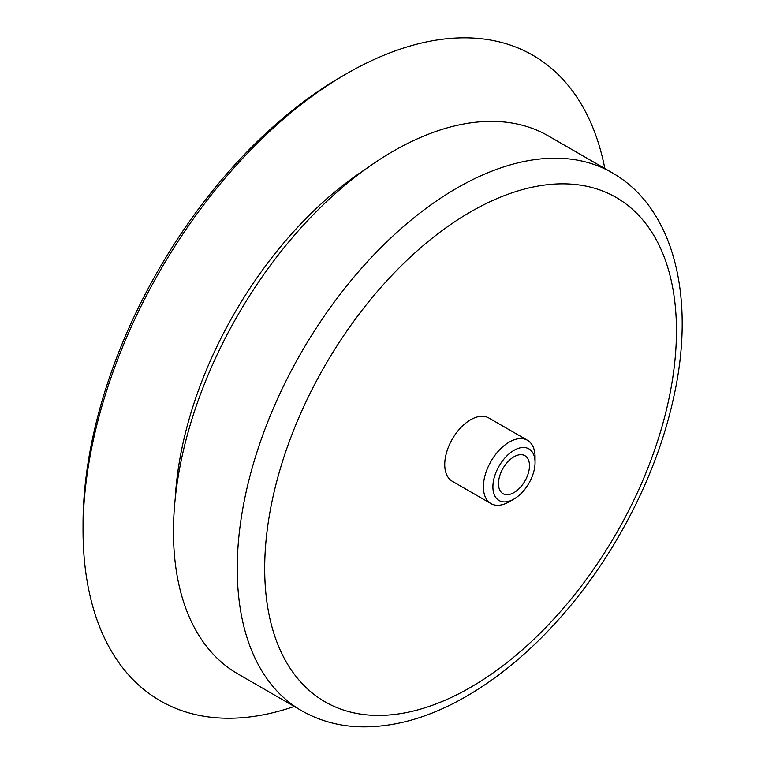 <?xml version="1.0" encoding="UTF-8"?>
<svg xmlns="http://www.w3.org/2000/svg" width="765" height="765" viewBox="0 0 765 765"><rect width="100%" height="100%" fill="white"/><g stroke="black" fill="none" stroke-linecap="round" stroke-linejoin="round"><path stroke-width="1.15" d="M513.984 492.584A21.927 12.661 -60 0 1 503.016 493.674A21.927 12.661 -60 0 1 503.016 468.352A21.927 12.661 -60 0 1 524.943 455.701A21.927 12.661 -60 0 1 528.299 473.267A21.927 12.661 -60 0 1 513.984 492.584M294.286 706.458A372.679 215.166 -60 0 1 83.041 530.174L83.041 524.207A365.374 210.949 -60 0 1 341.391 76.72L346.564 73.736A372.679 215.166 -60 0 1 604.847 168.539M83.041 530.174A372.679 215.166 -60 0 1 346.564 73.736M237.781 673.841A310.571 179.306 -60 0 1 237.781 315.228A310.571 179.306 -60 0 1 548.352 135.912L612.134 172.737A310.571 179.306 -60 0 0 301.563 352.053A310.571 179.306 -60 0 0 301.563 710.666L237.781 673.841M509.222 501.773L513.984 499.029L509.222 501.773A36.538 21.095 -60 0 1 490.958 503.58L452.306 481.271A36.538 21.095 -60 0 1 452.306 439.081A36.538 21.095 -60 0 1 488.845 417.986L527.496 440.296A36.538 21.095 -60 0 1 535.06 457.021L535.06 462.509A29.816 17.213 -60 0 1 513.984 499.029A29.816 17.213 -60 0 1 492.899 486.856A29.816 17.213 -60 0 1 513.984 450.346A29.816 17.213 -60 0 1 535.06 462.509M490.958 503.58A36.538 21.095 -60 0 1 490.958 461.391A36.538 21.095 -60 0 1 527.496 440.296M175.214 498.704A288.051 166.311 -60 0 1 365.393 169.294M470.58 687.352A291.159 168.099 -60 0 1 292.278 433.698A291.159 168.099 -60 0 1 648.873 227.817A291.159 168.099 -60 0 1 470.58 687.352M301.563 710.666C318.661 720.439 337.508 725.803 358.125 726.75C393.143 727.974 429.289 717.809 466.554 696.246C499.43 677.121 530.48 651.158 559.684 618.35C614.285 557.207 656.533 475.715 673.343 398.833C696.026 299.498 674.95 208.558 612.134 172.737"/></g></svg>
